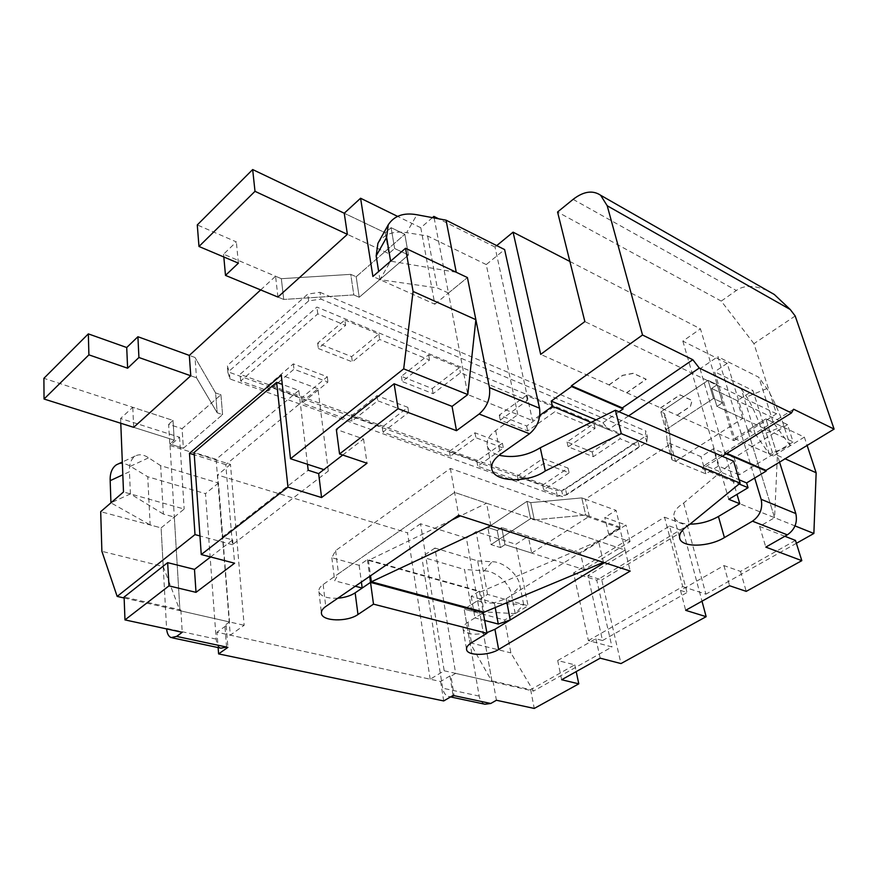 <?xml version="1.0" encoding="UTF-8"?>
<svg xmlns="http://www.w3.org/2000/svg" width="878" height="878" viewBox="0 0 878 878"><rect width="100%" height="100%" fill="white"/><g stroke="black" fill="none" stroke-linecap="round" stroke-linejoin="round"><path stroke-width="0.66" stroke-dasharray="4.39 3.29" d="M787.522 424.656L734.206 457.789L713.441 448.779L700.995 456.659L667.214 442.336L664.514 413.516L660.871 411.903L708.096 380.361L717.172 384.729L711.586 388.438L787.522 424.656L793.119 441.908L739.276 474.833L734.206 457.789M739.276 474.833L718.445 466.031L705.868 473.857L671.966 459.842L669.409 431.394L665.743 429.814L713.463 398.458L722.572 402.739L716.92 406.426L711.586 388.438L737.279 400.697L752.929 390.545L773.496 455.956L734.677 438.561L714.615 371.767L752.929 390.545M675.522 461.312L742.722 418.444L716.92 406.426L711.586 388.438L717.172 384.729L722.572 402.739L717.172 384.729L708.096 380.361L713.463 398.458L708.096 380.361L660.871 411.903L665.743 429.814L660.871 411.903L664.514 413.516L669.409 431.394L664.514 413.516L667.214 442.336L671.966 459.842L667.214 442.336L670.759 443.829L675.522 461.312L671.966 459.842L669.409 431.394L665.743 429.814L713.463 398.458L722.572 402.739L716.92 406.426L793.119 441.908M705.868 473.857L700.995 456.659M718.445 466.031L713.441 448.779M260.667 289.927L275.582 276.241L281.333 278.688L283.737 299.453L277.931 297.06L283.737 299.453L281.333 278.688L350.772 274.353L353.801 294.909L283.737 299.453L353.801 294.909L350.772 274.353L356.172 276.757L359.234 297.258L353.801 294.909L359.234 297.258L356.172 276.757L404.824 234.294L408.446 255.004L359.234 297.258L408.446 255.004L404.824 234.294L391.105 227.687L394.628 248.507L408.446 255.004L394.628 248.507L391.105 227.687L385.299 232.813L344.242 213.233L385.299 232.813L388.756 253.61L394.628 248.507L388.756 253.61L347.381 234.338L388.756 253.61L385.299 232.813L391.105 227.687L404.824 234.294L356.172 276.757L350.772 274.353L281.333 278.688L223.583 254.192L236.347 241.889L197.276 224.944M238.399 263.148L236.347 241.889M223.824 256.98L223.583 254.192M230.464 464.396L217.568 474.987L230.266 635.156L244.15 625.29L230.464 464.396L170.025 445.508L179.551 437.233L120.593 418.477L132.776 407.293L173.01 420.419L168.609 424.304L173.01 420.419L174.239 440.152L133.675 427.334L174.239 440.152L169.794 444.016L168.609 424.304L182.086 428.662L168.609 424.304L169.794 444.016L183.381 448.263L182.086 428.662L220.927 394.771L182.086 428.662L183.381 448.263L222.584 414.603L220.927 394.771L215.582 392.916L220.927 394.771L222.584 414.603L217.195 412.792L215.582 392.916L195.015 357.478L215.582 392.916L217.195 412.792L196.507 377.803L195.015 357.478L189.319 355.403L195.015 357.478L196.507 377.803L190.767 375.773L196.507 377.803L217.195 412.792L222.584 414.603L183.381 448.263L169.794 444.016L174.239 440.152L173.01 420.419L43.9 378.319M531.695 553.074L589.314 516.308L585.714 515.035L581.774 497.903L585.714 515.035L534.307 519.908L530.707 502.622L534.307 519.908L530.575 518.646L526.998 501.327L530.575 518.646L491.054 544.623L487.828 527.491L491.054 544.623L500.482 547.576L497.211 530.521L500.482 547.576L504.993 544.634L501.678 527.568L528.26 536.228L531.695 553.074L504.993 544.634L500.482 547.576L491.054 544.623L530.575 518.646L534.307 519.908L585.714 515.035L620.142 527.184L608.761 534.263L630.053 541.616L584.188 569.657L504.993 544.634L501.678 527.568L497.211 530.521L487.828 527.491L526.998 501.327L530.707 502.622L581.774 497.903L616.06 510.348L604.777 517.482L625.992 525.022L580.523 553.272L501.678 527.568L497.211 530.521L487.828 527.491L526.998 501.327L530.707 502.622L581.774 497.903L585.363 499.198L670.759 443.829M584.188 569.657L580.523 553.272M630.053 541.616L625.992 525.022M608.761 534.263L604.777 517.482M620.142 527.184L616.06 510.348M351.365 415.898L377.002 395.627L407.853 407.337L382.215 427.07L351.365 415.898L352.078 421.012L377.781 400.774L408.687 412.419L382.973 432.119L450.238 456.286L475.909 437.727L503.39 448.076L477.764 466.185L518.36 480.76L543.899 463.332L569.131 472.836L543.658 489.858L563.039 496.816L561.755 491.021L240.078 374.313L316.903 307.08L637.79 440.756L561.755 491.021M352.078 421.012L302.295 403.123L327.944 382.018L293.965 369.221L268.372 390.94L240.704 380.997L317.792 313.896L345.614 325.387L318.341 348.522L352.363 361.912L379.658 339.446L429.529 360.035L402.223 381.535L433.117 393.684L460.401 372.788L527.448 400.467L500.273 420.112L527.711 430.9L554.808 411.771L595.086 428.398L568.121 446.803L593.276 456.703L620.153 438.748L639.327 446.661L563.039 496.816M382.215 427.07L382.973 432.119M449.371 451.391L474.965 432.799L502.414 443.214L476.853 461.345L449.371 451.391L450.238 456.286M476.853 461.345L477.764 466.185M517.383 476.019L542.856 458.557L568.055 468.117L542.648 485.172L517.383 476.019L518.36 480.76M542.648 485.172L543.658 489.858M240.704 380.997L240.078 374.313M267.823 385.651L293.34 363.887L327.264 376.761L301.67 397.91L267.823 385.651L268.372 390.94M301.67 397.91L302.295 403.123M344.845 319.987L378.835 334.123L351.617 356.622L317.66 343.166L344.845 319.987L345.614 325.387M317.792 313.896L316.903 307.08M639.327 446.661L637.79 440.756M618.946 433.973L592.145 451.961L567.023 441.996L593.912 423.558L618.946 433.973L620.153 438.748M593.912 423.558L595.086 428.398M553.689 406.832L526.668 426.006L499.275 415.151L526.372 395.473L553.689 406.832L554.808 411.771M526.372 395.473L527.448 400.467M459.424 367.641L432.228 388.57L401.378 376.344L428.607 354.822L459.424 367.641L460.401 372.788M428.607 354.822L429.529 360.035M378.835 334.123L379.658 339.446M220.971 648.183C218.227 646.987 216.625 643.969 216.186 639.118L205.474 493.655L147.745 476.754L150.149 524.945L161.113 527.887L174.327 517.087L179.957 610.693L163.22 566.551L101.881 551.318M170.025 445.508L174.327 517.087L161.113 527.887L163.22 566.551M539.827 415.327L532.485 420.54L495.005 247.025L496.718 245.62M432.437 217.634L420.792 227.742L434.808 304.205L372.898 276.471M420.792 227.742L397.482 216.328M434.808 304.205L448.46 293.054L467.787 394.573L532.485 420.54M434.149 217.953L448.46 293.054L467.414 277.558L448.46 293.054L467.787 394.573L517.811 414.657L495.675 430.571C488.925 435.631 486.149 440.756 487.345 445.958C488.673 450.293 492.58 453.388 499.077 455.254M619.802 528.062L450.37 468.435L335.615 550.605L331.851 557.728L359.157 565.3L367.388 559.56L479.377 591.135L471.168 596.349L494.336 602.78L506.178 598.697L619.802 528.062L625.125 550.056L604.415 562.666L625.125 550.056L454.617 492.404L338.502 573.762L334.683 580.775L355.305 586.23M486.851 632.665C474.065 635.496 466.152 634.366 463.112 629.274C462.662 626.947 464.264 624.609 467.93 622.261L483.262 612.723L474.965 617.882L484.656 620.45M124.138 597.995L229.52 621.964L218.49 483.032L160.652 465.658L163.341 514.058L174.327 517.087L179.957 610.693L244.15 625.29M444.191 670.781L492.053 681.668L469.96 642.74L464.155 609.156L477.577 600.684L466.394 538.093L420.529 523.771L444.191 670.781L430.187 679.21L230.266 635.156M795.479 540.409L740.505 571.402L723.944 565.586L680.483 590.4L687.035 592.518L669.563 526.054L587.92 575.617L602.517 640.545L595.866 638.734L557.695 660.541L574.761 664.822L530.641 689.702L492.986 681.119L492.053 681.668L533.462 691.085L510.886 652.903L504.707 620.033L528.04 605.787L515.836 544.283L528.26 536.228M588.392 640.589L682.711 586.603L664.536 517.186L573.564 572.972L588.392 640.589L611.988 646.943L533.462 691.085M682.711 586.603L705.901 594.165L687.386 525.659L596.766 580.193L611.988 646.943M796.39 543.306L705.901 594.165M734.677 438.561L765.879 418.883L777.403 455.331L774.583 517.702L739.781 503.742L795.018 525.911M722.243 456.275L702.378 468.709L739.111 483.987M628.593 415.909L608.355 429.616L591.015 422.406M328.295 471.058L317.935 388.724L225.8 464.649L232.451 544.689L328.295 471.058L323.85 469.609M232.451 544.689L199.954 535.931M216.186 639.118L166.579 628.374L161.113 527.887L100.696 511.676M430.187 679.21L407.502 532.847L217.568 474.987M174.327 517.087L184.171 509.042L123.502 491.976M484.919 704.222C481.912 703.069 480.003 700.348 479.179 696.089L464.155 609.156L471.859 611.22L515.199 613.623L523.661 604.558L485.271 602.813L477.665 560.899L434.939 548.059L455.649 673.382L492.053 681.668L477.577 600.684L464.155 609.156L504.707 620.033M469.96 642.74L510.886 652.903M492.053 681.668L477.577 600.684L487.553 594.395L528.04 605.787M784.866 536.271L759.602 526.405L774.583 517.702L747.76 430.308L765.879 418.883L804.369 437.112L807.123 445.442M777.403 455.331L785.086 458.788M320.02 292.308L645.857 430.999L645.22 436.388L565.509 489.057L556.114 490.539L229.367 372.316L227.27 365.599L307.794 294.086L320.02 292.308L320.92 299.102L647.404 436.882L645.857 430.999M466.394 538.093L476.063 531.618L515.836 544.283M420.529 523.771L407.502 532.847M495.005 247.025L438.616 218.776M569.888 261.479L700.446 328.866L733.942 440.624L540.694 354.383M774.583 517.702L727.203 363.338L682.843 341.114L700.446 328.866M727.203 363.338L714.615 371.767M589.314 516.308L585.363 499.198M742.722 418.444L737.279 400.697M804.369 437.112L773.496 455.956M596.096 419.871L602.934 422.724L608.355 429.616M133.675 427.334L132.776 407.293M120.78 423.262L120.593 418.477M277.931 297.06L275.582 276.241M702.378 468.709L704.606 465.318L739.133 479.783M618.99 411.771L602.934 422.724M793.613 409.225L704.606 465.318M726.907 453.355L724.723 452.411M317.935 388.724L281.267 375.136M225.8 464.649L194.268 454.826M664.536 517.186L687.386 525.659M573.564 572.972L596.766 580.193M682.843 341.114L728.773 499.319M795.194 315.981L753.95 343.649L776.503 413.812L733.942 440.624M753.95 343.649L721.244 301.099L736.335 290.497C743.984 284.988 754.454 285.076 767.734 290.728M721.244 301.099L557.563 212.004M726.304 453.728L724.405 452.905M776.503 413.812L584.858 321.578M608.992 384.86L622.645 375.301L633.257 373.26L646.153 379.208L626.585 392.707M660.541 407.864L679.989 394.837L692.073 400.412L690.415 406.273L676.927 415.184M487.553 594.395L476.063 531.618M179.551 437.233L184.171 509.042M506.178 598.697L506.935 602.659M494.336 602.78L495.214 607.554M471.168 596.349L474.965 617.882M479.377 591.135L483.119 611.922M367.388 559.56L369.693 576.363M359.157 565.3L361.396 582.048M331.851 557.728L334.683 580.775M335.615 550.605L338.502 573.762M450.37 468.435L458.678 515.309M647.404 436.882L646.757 442.249L566.793 494.808L557.376 496.289L229.948 378.956L227.852 372.272L308.65 300.891L320.92 299.102M308.65 300.891L307.794 294.086M227.852 372.272L227.27 365.599M229.948 378.956L229.367 372.316M557.376 496.289L556.114 490.539M566.793 494.808L565.509 489.057M646.757 442.249L645.22 436.388M502.414 443.214L503.39 448.076M474.965 432.799L475.909 437.727M568.055 468.117L569.131 472.836M542.856 458.557L543.899 463.332M592.145 451.961L593.276 456.703M567.023 441.996L568.121 446.803M526.668 426.006L527.711 430.9M499.275 415.151L500.273 420.112M401.378 376.344L402.223 381.535M432.228 388.57L433.117 393.684M317.66 343.166L318.341 348.522M351.617 356.622L352.363 361.912M293.34 363.887L293.965 369.221M327.264 376.761L327.944 382.018M377.002 395.627L377.781 400.774M407.853 407.337L408.687 412.419M660.574 408.007L680.033 394.968L692.116 400.555L690.459 406.415L676.971 415.316M609.025 385.003L622.678 375.444L633.29 373.402L646.197 379.351L626.618 392.861M471.859 611.22L464.517 569.482L421.78 556.97L442.677 688.176C443.456 692.533 445.344 695.288 448.318 696.452L450.853 696.759M490.857 525.768L486.588 503.215L625.125 550.056L630.217 571.051M337.854 598.203C327 598.631 320.679 596.414 318.912 591.542C318.549 589.149 319.965 586.8 323.159 584.507L454.617 492.404L486.588 503.215L460.412 515.88M453.092 695.442L449.92 675.95L450.952 676.181L454.135 695.661M449.92 675.95L440.613 681.515L216.987 632.226L218.128 647.58M229.52 621.964L224.867 625.301L226.206 625.608L216.987 632.226M179.957 610.693L180.879 609.99L124.105 597.051M210.566 556.97L232.659 539.926L222.277 537.106L308.189 470.235M342.738 455.034L363.558 438.989L336.329 429.419M733.613 461.169L683.633 503.072C676.038 507.978 672.877 512.741 674.15 517.351C675.994 521.642 681.284 523.903 690.031 524.144M602.517 640.545L687.035 592.518M455.649 673.382L450.952 676.181M492.986 681.119L496.421 700.26M530.641 689.702L534.252 708.447M574.761 664.822L576.198 671.604M557.695 660.541L561.635 679.748M595.866 638.734L600.19 658.171M587.92 575.617L601.759 579.941L620.987 663.57M443.708 700.94L440.613 681.515M669.563 526.054L683.205 531.047L702.005 601.2M683.205 531.047L601.759 579.941M779.554 462.135L765.879 418.883L773.211 422.351L758.844 377.288L717.831 356.688L754.685 478.038M680.483 590.4L685.674 610.331M723.944 565.586L729.596 585.747M740.505 571.402L746.223 591.366M759.602 526.405L765.803 547.104M747.76 430.308L755.124 433.688L741.23 388.789L700.04 368.727L717.831 356.688M700.04 368.727L737.015 494.358M683.633 503.072L689.471 524.594M517.811 414.657L486.247 264.563L504.62 249.582M363.558 438.989L367.015 463.233M307.487 464.275L298.816 390.469L282.299 384.421M180.879 609.99L182.229 632.292M232.659 539.926L234.602 563.204M298.816 390.469L216.12 459.348L194.104 452.466M216.12 459.348L222.277 537.106M456.253 272.268L390.6 261.172L379.976 279.643L437.288 287.929L448.46 293.054M486.247 264.563L427.63 236.006L406.646 232.637L416.929 214.748M427.63 236.006L437.288 287.929M755.124 433.688L769.315 454.08L790.277 445.717L783.867 425.874C780.312 414.24 771.147 394.145 766.845 388.592L758.844 377.288M741.23 388.789L746.717 396.933C750.844 402.53 759.668 422.647 763.114 434.27L783.867 425.874M790.277 445.717L773.211 422.351M226.557 647.064L224.867 625.301M218.49 483.032L205.474 493.655M118.113 464.001C122.064 462.893 126.169 463.661 130.405 466.295L147.745 476.754M160.652 465.658L148.623 457.811C143.783 454.541 139.295 453.948 135.179 456.022C131.009 459.084 129.11 464.319 129.461 471.716L122.821 474.8M163.341 514.058L130.405 493.908L110.935 502.831L150.149 524.945M477.665 560.899L492.086 561.744L484.272 570.854L464.517 569.482M434.939 548.059L421.78 556.97M477.577 600.684L485.271 602.813M603.449 562.359L598.5 541.057L480.464 591.937L484.118 612.196M451.753 520.061L368.431 560.384L370.538 575.77M368.431 560.384L480.464 591.937M769.315 454.08L763.114 434.27M379.976 279.643L378.659 271.489M377.902 243.371C383.916 234.185 393.498 230.607 406.646 232.637M130.405 493.908L129.461 471.716M523.661 604.558L520.006 585.966C518.711 574.607 503.599 561.503 492.086 561.744M515.199 613.623L511.644 595.152L520.006 585.966M484.272 570.854C495.565 570.722 510.381 583.87 511.644 595.152M226.206 625.608L227.907 647.36M573.104 199.372L736.335 290.497M479.179 696.089L442.677 688.176M495.675 430.571L500.405 454.266M766.845 388.592L746.717 396.933M130.405 466.295L148.623 457.811M467.93 622.261L471.486 642.729M323.159 584.507L325.749 606.5M674.15 517.351L679.583 537.808M487.345 445.958L491.68 468.226M318.912 591.542L321.447 613.426M463.112 629.274L466.591 649.632M135.179 456.022L122.316 462.037M172.45 637.878L171.133 637.604M450.557 696.923L448.318 696.452"/><path stroke-width="1.32" d="M255.004 191.327L347.381 234.338L277.931 297.06L225.492 275.396L238.399 263.148L198.977 246.477L255.004 191.327L252.666 169.553L344.242 213.233L360.584 198.241L397.482 216.328M198.977 246.477L197.276 224.944L252.666 169.553M225.492 275.396L223.824 256.98M44.043 399.018L88.897 354.855L127.617 368.211L138.922 357.5L190.767 375.773L133.675 427.334L44.043 399.018L43.9 378.319L88.338 333.881L126.717 347.523L137.912 336.735L189.319 355.403L260.667 289.927M88.897 354.855L88.338 333.881M138.922 357.5L137.912 336.735M127.617 368.211L126.717 347.523M692.83 359.717L699.283 368.047L791.451 412.978L793.613 409.225L834.1 429.101L795.194 315.981L790.244 309.506L607.214 205.759L642.52 335.012L692.83 359.717L622.326 407.908L623.128 408.939L571.589 386.561L551.252 401.081L552.449 406.371L539.827 415.327M571.589 386.561L571.402 385.782L642.52 335.012M607.214 205.759L600.629 195.256C592.727 189.966 583.552 191.338 573.104 199.372L557.563 212.004L584.858 321.578L540.694 354.383L513.081 232.165L569.888 261.479M496.718 245.62L513.081 232.165M702.005 601.2L706.153 616.674L685.674 610.331L729.596 585.747L746.223 591.366L801.812 560.669L765.803 547.104L787.346 534.856L752.468 521.181L724.416 537.588C708.974 547.082 682.272 547.817 679.813 538.664C678.562 534.142 681.778 529.456 689.471 524.594L740.132 483.152L621.306 433.633L545.293 470.97C528.424 483.163 494.512 482.395 491.91 469.456C490.736 464.352 493.568 459.293 500.405 454.266L529.522 433.776L479.158 414.021L456.494 430.681L398.085 408.698L339.556 453.959L336.329 429.419L394.112 383.774L452.06 406.382L467.787 394.573L475.865 319.68L467.414 277.558L489.474 387.626L539.542 408.204L504.62 249.582L446.046 220.169L456.253 272.268L467.414 277.558L405.548 248.254L372.898 276.471L360.584 198.241M484.656 620.45L498.276 624.049L510.228 619.978L604.415 562.666L494.929 629.296L486.851 632.665M355.305 586.23L362.197 588.051L370.516 582.377L483.262 612.723L370.516 582.377L355.151 592.848C350.607 595.811 344.845 597.589 337.854 598.203M795.018 525.911L813.873 533.473L796.39 543.306M739.111 483.987L748.056 487.707L728.773 499.319L739.781 503.742L718.423 516.494L724.416 537.588M791.451 412.978L722.243 456.275M699.283 368.047L628.593 415.909M552.449 406.371L591.015 422.406M467.787 394.573L403.693 368.848L413.077 291.441L475.865 319.68M323.85 469.609L290.508 458.744L403.693 368.848M199.954 535.931L195.004 534.592L117.169 596.414L101.881 551.318L100.696 511.676L123.502 491.976L120.78 423.262M124.138 597.995L117.169 596.414M405.548 248.254L413.077 291.441M785.086 458.788L816.145 472.759L807.123 445.442M438.616 218.776L433.853 216.394L432.437 217.634M813.873 533.473L816.145 472.759M551.252 401.081L596.096 419.871M290.508 458.744L281.267 375.136L189.472 453.322L195.004 534.592M344.242 213.233L347.381 234.338M189.319 355.403L190.767 375.773M739.133 479.783L746.618 482.922L748.056 487.707M623.128 408.939L618.99 411.771M834.1 429.101L766 470.356L726.907 453.355M622.326 407.908L571.402 385.782M194.268 454.826L189.472 453.322M746.618 482.922L766.22 471.058L766 470.356M766.22 471.058L726.304 453.728M790.244 309.506L774.308 294.492L767.734 290.728M433.853 216.394L434.149 217.953M506.935 602.659L510.228 619.978M495.214 607.554L498.276 624.049M483.119 611.922L486.972 633.301L471.486 642.729C467.776 645.056 466.152 647.36 466.591 649.632C467.491 656.042 488.585 655.877 498.638 649.479L630.217 571.051L458.678 515.309L325.749 606.5C322.533 608.772 321.096 611.077 321.447 613.426C322.138 621.47 347.447 622.129 357.983 614.512L373.501 604.152L486.972 633.301M369.693 576.363L373.501 604.152M361.396 582.048L362.197 588.051M282.299 384.421L276.625 382.347L194.104 452.466L201.26 554.545L234.602 563.204L196.013 592.343L168.971 585.878L124.972 619.901L124.105 597.051L167.654 562.644L194.477 569.383L210.566 556.97M307.487 464.275L308.189 470.235L318.659 473.615L342.738 455.034M499.077 455.254C513.443 458.272 527.162 455.77 540.255 447.769L615.401 410.224L621.306 433.633M740.132 483.152L733.613 461.169L615.401 410.224M690.031 524.144C700.15 524.023 709.622 521.477 718.423 516.494M784.866 536.271L795.479 540.409L801.812 560.669M218.128 647.58L218.6 653.901L443.708 700.94L453.092 695.442L490.747 703.487L496.421 700.26L534.252 708.447L578.789 683.841L561.635 679.748L600.19 658.171L620.987 663.57L706.153 616.674M490.747 703.487L484.919 704.222L450.557 696.923M576.198 671.604L578.789 683.841M276.625 382.347L287.962 487.136L201.26 554.545M754.685 478.038L761.149 499.319L795.819 513.575C797.696 522.476 794.875 529.566 787.346 534.856M779.554 462.135L795.819 513.575M339.556 453.959L367.015 463.233L321.567 497.552L287.962 487.136M124.972 619.901L182.229 632.292L176.632 636.407L226.557 647.064L220.971 648.183L172.45 637.878M218.6 653.901L227.907 647.36L226.557 647.064M752.468 521.181C760.074 515.704 762.971 508.417 761.149 499.319M737.015 494.358L739.781 503.742M540.255 447.769L545.293 470.97M539.542 408.204C540.848 418.488 537.501 427.015 529.522 433.776M479.158 414.021C487.191 406.964 490.626 398.162 489.474 387.626M452.06 406.382L456.494 430.681M394.112 383.774L398.085 408.698M318.659 473.615L321.567 497.552M166.622 628.911C167.061 633.576 168.565 636.473 171.133 637.604L176.632 636.407M167.654 562.644L168.971 585.878M194.477 569.383L196.013 592.343M378.659 271.489L376.168 255.926L377.902 243.371L388.263 224.779C394.222 215.725 403.781 212.388 416.929 214.748L446.046 220.169M450.853 696.759L454.135 695.661M370.538 575.77L371.372 581.796L490.857 525.768M460.412 515.88L451.753 520.061M371.372 581.796L484.118 612.196L603.449 562.359M390.6 261.172L386.627 237.312L376.168 255.926M388.263 224.779L386.627 237.312M110.935 502.831L110.178 480.672C109.882 473.286 111.934 468.007 116.324 464.846L118.113 464.001M355.151 592.848L357.983 614.512M494.929 629.296L498.638 649.479M122.821 474.8L110.178 480.672M774.308 294.492L600.629 195.256M679.583 537.808L679.813 538.664M491.68 468.226L491.91 469.456M122.316 462.037L116.324 464.846"/></g></svg>
